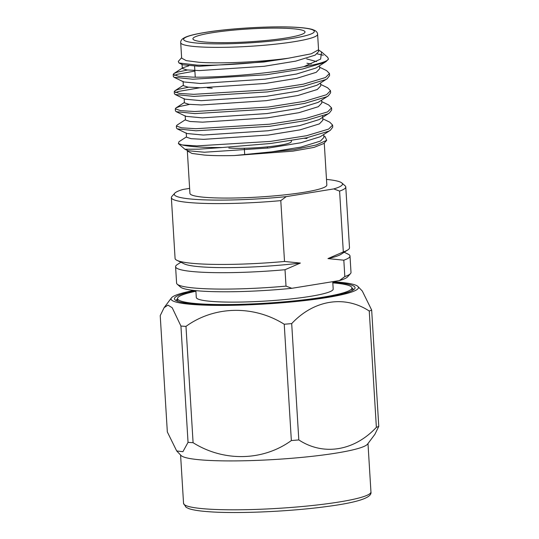 <?xml version="1.0" encoding="UTF-8"?>
<svg xmlns="http://www.w3.org/2000/svg" width="539" height="539" viewBox="0 0 539 539"><rect width="100%" height="100%" fill="white"/><g stroke="black" fill="none" stroke-linecap="round" stroke-linejoin="round"><path stroke-width="0.81" d="M347.864 249.887A87.372 10.005 -3.5 0 1 343.316 251.942L327.961 258.592A80.163 9.176 -3.5 0 0 341.059 254.28L347.864 249.887A87.372 10.005 -3.5 0 0 349.501 247.792L345.775 186.945A87.372 10.005 176.5 0 1 339.597 191.096L333.782 188.913A84.252 9.648 -3.5 0 0 341.847 182.97A84.252 9.648 -3.5 0 0 326.486 179.406M176.96 260.344L184.25 263.874A80.163 9.176 -3.5 0 0 202.644 266.96A80.163 9.176 -3.5 0 0 300.371 263.066L284.518 261.476A87.372 10.005 -3.5 0 1 176.96 260.344A87.372 10.005 -3.5 0 1 175.081 258.457L171.362 197.618A87.372 10.005 176.5 0 1 171.874 196.432L174.777 193.184A84.252 9.648 -3.5 0 0 195.428 199.396A84.252 9.648 -3.5 0 0 286.229 196.627L280.792 200.636A87.372 10.005 176.5 0 1 193.285 202.866A87.372 10.005 176.5 0 1 171.362 197.618M300.371 263.066L285.016 269.722A87.372 10.005 176.5 0 1 197.51 271.959A87.372 10.005 176.5 0 1 175.586 266.711A87.372 10.005 176.5 0 1 177.223 264.609L180.882 262.244M350.491 273.623L347.588 276.864A84.252 9.648 176.5 0 1 339.388 280.597L344.825 276.588A87.372 10.005 -3.5 0 0 350.491 273.623A87.372 10.005 -3.5 0 0 351.004 272.438L350 256.038A87.372 10.005 176.5 0 1 343.821 260.189L344.825 276.588M344.199 252.252L348.127 254.152A87.372 10.005 176.5 0 1 350 256.038M324.262 143.044L326.829 184.998A68.581 7.849 176.5 0 1 282.874 195.057A68.581 7.849 176.5 0 1 207.138 197.496A68.581 7.849 176.5 0 1 189.93 193.373L187.336 150.994L192.005 153.453L204.544 155.084C212.353 155.69 222.324 155.838 234.445 155.542L292.879 151.149L314.021 147.396L323.831 143.522L326.715 140.308L316.171 145.004L294.254 149.62L234.445 155.542L269.379 152.241L300.991 147.08L320.442 141.07L323.912 137.432L323.737 134.555M187.451 150.489L187.289 150.098M307.028 138.469L304.292 138.301M178.382 143.576L184.884 149.242L199.046 149.162L222.142 147.524A78.007 8.934 -3.5 0 1 196.924 146.877A78.007 8.934 -3.5 0 1 182.276 144.957L178.382 143.576L178.961 141.744L186.481 136.879M323.824 135.969L325.051 136.562L326.715 140.308M318.569 50.026L321.54 51.939L320.644 59.074L303.902 66.627A78.007 8.934 176.5 0 0 328.467 59.014L326.135 61.534L324.579 62.416L302.44 69.053L266.461 74.732L192.787 79.22L174.11 77.299L173.336 76.518L173.208 74.429L173.915 73.526L177.27 72.172L187.538 70.003M174.414 75.393L177.398 74.254L194.882 71.06M303.902 66.627C273.677 73.412 219.899 77.704 192.659 77.131L178.449 76.255L173.208 74.429M322.773 118.775L329.72 122.151L332.61 125.068L328.655 129.084L306.516 135.727L270.544 141.4L196.863 145.894L182.276 144.957M321.722 101.588L328.669 104.957L331.559 107.881L331.687 109.963L329.289 113.102L327.732 113.985L305.593 120.621L269.621 126.301L195.94 130.788L177.264 128.868L176.489 128.087L176.361 125.998L177.068 125.095L185.429 119.685M331.559 107.881L327.604 111.896L305.465 118.533L269.493 124.213L195.812 128.7L181.603 127.824L176.361 125.998M320.671 84.401L327.618 87.769L330.508 90.687L330.636 92.775L328.238 95.908L326.681 96.798L304.542 103.434L268.563 109.114L194.889 113.601L176.213 111.674L175.438 110.893L175.31 108.811L176.017 107.901L179.372 106.547L189.64 104.384M330.508 90.687L326.553 94.709L304.414 101.345L268.442 107.025L194.761 111.512L180.552 110.636L175.31 108.811M319.62 67.207L326.56 70.582L329.457 73.499L329.585 75.588L327.186 78.721L325.63 79.604L303.491 86.247L267.512 91.92L193.838 96.407L175.162 94.487L174.387 93.705L174.259 91.617L174.966 90.714L178.321 89.359L188.589 87.197M175.465 92.587L178.449 91.448L199.915 87.769M329.457 73.499L325.502 77.522L303.363 84.158L267.384 89.838L193.71 94.325L179.5 93.442L174.259 91.617M332.61 125.068L332.738 127.157L330.34 130.29L328.783 131.172L306.644 137.809L270.672 143.489L222.142 147.524M180.713 42.669L181.656 58.138L186.191 60.624L198.864 62.261C220.464 63.912 261.226 61.958 288.473 58.205L311.219 53.812L318.556 49.77L317.612 34.301A68.581 7.849 176.5 0 1 273.657 44.353A68.581 7.849 176.5 0 1 197.921 46.792A68.581 7.849 176.5 0 1 180.713 42.669C180.565 41.18 181.34 39.792 183.024 38.512L185.382 37.225C189.068 35.628 195.206 34.105 203.782 32.657C229.351 28.19 275.052 25.663 298.289 27.442C304.569 27.873 309.245 28.547 312.317 29.456L314.81 30.447C316.642 31.518 317.579 32.798 317.612 34.301M181.63 57.686L178.288 61.412L178.968 62.975L197.099 65.125C219.602 65.873 261.274 63.036 288.473 58.205L263.861 61.998L199.113 66.29L182.627 64.754L178.968 62.975M207.003 42.197A56.164 6.434 -3.5 0 0 269.035 40.196A56.164 6.434 -3.5 0 0 305.034 31.963A56.164 6.434 -3.5 0 0 290.945 28.587A56.164 6.434 -3.5 0 0 228.913 30.582A56.164 6.434 -3.5 0 0 192.908 38.821A56.164 6.434 -3.5 0 0 207.003 42.197M228.792 148.03A35.87 4.11 -3.5 0 0 268.409 146.749A35.87 4.11 -3.5 0 0 291.404 141.494L291.35 140.639M195.879 290.642L196.29 297.427A68.581 7.849 -3.5 0 0 213.498 301.55A68.581 7.849 -3.5 0 0 289.234 299.111A68.581 7.849 -3.5 0 0 333.196 289.052L332.745 281.668M332.785 282.308A90.491 10.362 176.5 0 1 354.534 288.944A90.491 10.362 176.5 0 1 292.138 301.483A90.491 10.362 176.5 0 1 197.126 304.205A90.491 10.362 176.5 0 1 175.094 299.92A90.491 10.362 176.5 0 1 195.879 290.683M353.301 289.942A88.618 10.147 -3.5 0 0 353.308 289.686A88.618 10.147 -3.5 0 0 351.96 288.069M180.929 326.041A110.461 12.646 -3.5 0 0 183.401 326.223A110.461 12.646 -3.5 0 0 185.975 326.391L193.09 442.708A110.461 12.646 176.5 0 1 190.516 442.539A110.461 12.646 176.5 0 1 188.044 442.357L180.929 326.041L172.204 307.742L167.959 305.114L164.119 307.661L160.224 315.625L167.333 431.941L176.691 450.948L182.903 451.702L188.044 442.357M378.776 426.376A110.461 12.646 176.5 0 1 376.37 427.346L369.255 311.037A110.461 12.646 -3.5 0 0 371.667 310.06L378.776 426.376L374.881 434.34L367.578 444.089A93.874 10.746 176.5 0 1 303.504 457.22A93.874 10.746 176.5 0 1 204.113 460.131A93.874 10.746 176.5 0 1 181.057 455.502L176.691 450.948M298.808 439.925A110.461 12.646 176.5 0 1 291.35 440.552L284.235 324.235A110.461 12.646 -3.5 0 0 291.693 323.609L298.808 439.925C323.292 456.021 354.184 451.116 376.37 427.346M193.09 442.708C223.651 461.916 262.985 461.175 291.35 440.552M194.006 290.447A93.874 10.746 -3.5 0 0 171.422 297.905A93.874 10.746 -3.5 0 0 194.599 304.616A93.874 10.746 -3.5 0 0 302.467 300.823A93.874 10.746 -3.5 0 0 357.943 286.499A93.874 10.746 -3.5 0 0 334.887 281.87A93.874 10.746 -3.5 0 0 332.745 281.729M284.235 324.235C253.674 305.027 214.34 305.761 185.975 326.391M369.255 311.037C344.623 294.86 313.752 299.967 291.693 323.609M357.943 286.499L362.309 291.053L371.667 310.06M332.819 282.867A87.372 10.005 176.5 0 1 351.954 287.907A87.372 10.005 176.5 0 1 295.951 300.715A87.372 10.005 176.5 0 1 199.457 303.828A87.372 10.005 176.5 0 1 177.54 298.579A87.372 10.005 176.5 0 1 195.913 291.242M341.847 182.97L345.128 185.834A87.372 10.005 176.5 0 1 345.775 186.945M343.316 251.942L339.597 191.096M280.792 200.636L284.518 261.476M177.547 298.741A88.618 10.147 -3.5 0 0 176.401 300.506A88.618 10.147 -3.5 0 0 176.448 300.755M339.388 280.597L291.835 288.304A84.252 9.648 176.5 0 1 180.525 287.085L177.243 284.221A87.372 10.005 -3.5 0 0 286.02 286.121L291.835 288.304M207.232 87.776A53.044 6.077 -3.5 0 0 212.171 88.228M328.467 59.014L327.645 57.269L321.54 51.939M323.285 55.234L317.195 53.86M318.556 49.77L318.657 51.481L315.187 55.126L295.736 61.129L264.123 66.297L199.376 70.589L186.898 69.929L182.297 68.453L182.842 67.752L188.791 65.852M306.947 63.225L311.144 64.04M319.533 65.798L319.708 68.675L316.238 72.314L296.787 78.323L265.175 83.484L200.427 87.776L187.949 87.123L183.348 85.64L183.085 81.342M320.584 82.986L320.759 85.863L317.289 89.501L297.838 95.511L266.226 100.672L201.478 104.964L189 104.31L184.399 102.828L184.136 98.529M321.635 100.18L321.81 103.05L318.34 106.688L298.889 112.698L267.277 117.866L202.529 122.158L190.051 121.497L185.45 120.022L185.187 115.723M322.598 115.946L322.861 120.237L319.391 123.882L299.94 129.886L268.328 135.053L203.587 139.345L191.102 138.685L186.501 137.209L186.238 132.911M306.684 58.926L316.602 61.574M326.135 61.534L315.975 68.015L296.524 74.025L264.912 79.186L200.164 83.478L183.678 81.941L174.11 77.299M327.186 78.721L317.026 85.202L297.575 91.212L265.963 96.38L201.215 100.672L184.729 99.136L175.162 94.487M328.238 95.908L318.077 102.397L298.626 108.4L267.014 113.567L202.266 117.859L185.78 116.323L176.213 111.674M329.289 113.102L319.128 119.584L299.677 125.594L268.065 130.755L203.318 135.046L186.838 133.51L177.264 128.868M330.34 130.29L320.179 136.771L300.728 142.781L269.116 147.942L204.375 152.234L187.882 150.698L184.884 149.242M189.627 188.381L182.977 189.458A84.252 9.648 -3.5 0 0 174.777 193.184M286.229 196.627L333.782 188.913M285.016 269.722L286.02 286.121M327.961 258.592L343.821 260.189M175.586 266.711L176.59 283.103A87.372 10.005 -3.5 0 0 177.243 284.221M297.885 27.462A65.462 7.492 -3.5 0 0 205.655 32.38A65.462 7.492 -3.5 0 0 200.063 43.322A65.462 7.492 -3.5 0 0 292.293 38.397A65.462 7.492 -3.5 0 0 297.885 27.462M183.55 503.372A93.874 10.746 -3.5 0 0 207.097 509.018A93.874 10.746 -3.5 0 0 310.774 505.676A93.874 10.746 -3.5 0 0 370.947 491.912C372.294 497.625 357.64 502.489 326.991 506.492C290.73 511.504 237.692 513.876 209.213 511.754C199.646 511.093 192.821 510.035 188.731 508.573L186.07 507.287L183.55 503.372L180.585 455.01M267.438 148.144L267.357 146.857M177.702 301.267L177.54 298.579M352.115 290.602L351.954 287.907M171.422 297.905L164.119 307.661M367.989 443.55L370.947 491.912M244.706 154.767L244.308 148.272M195.259 77.171L194.586 66.182M182.842 67.752L173.915 73.526M183.327 85.31L174.966 90.714M184.378 102.498L176.017 107.901M182.034 64.154L182.297 68.453"/></g></svg>
